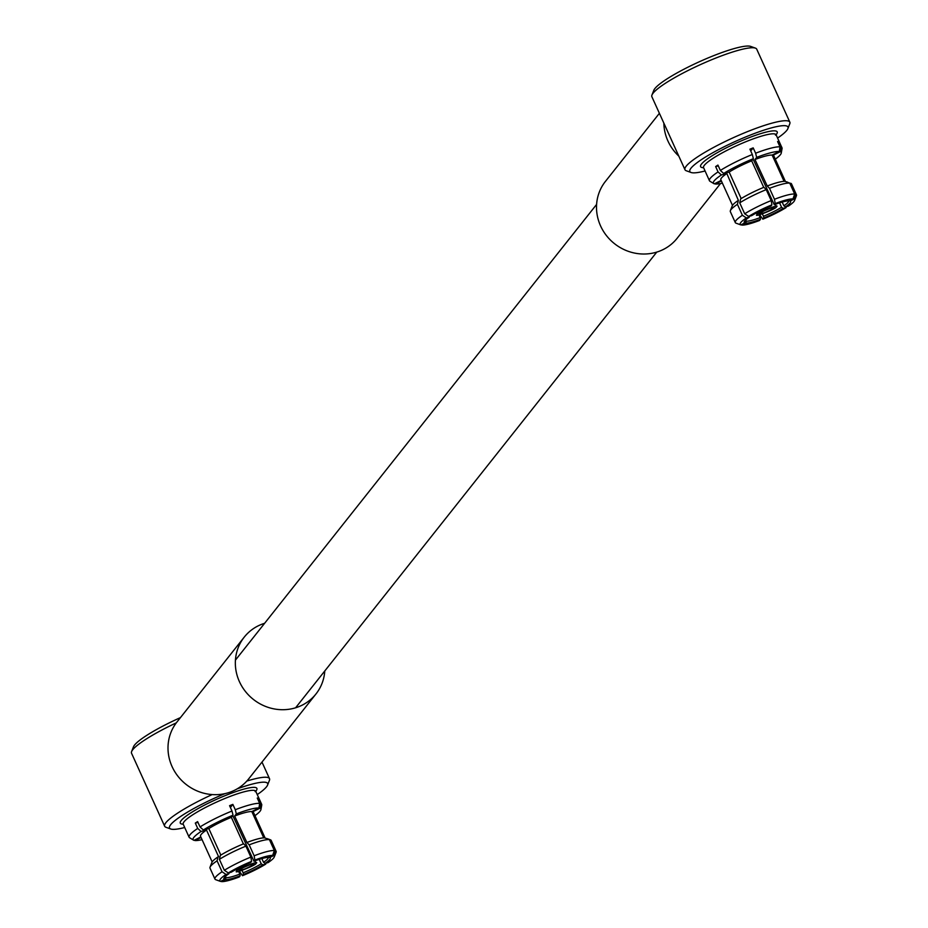 <?xml version="1.0" encoding="UTF-8"?>
<svg xmlns="http://www.w3.org/2000/svg" width="928" height="928" viewBox="0 0 928 928"><rect width="100%" height="100%" fill="white"/><g stroke="black" fill="none" stroke-linecap="round" stroke-linejoin="round"><path stroke-width="1.39" d="M759.232 213.672C765.994 209.496 771.029 207.512 774.323 207.71C767.572 211.886 762.538 213.869 759.232 213.672L759.127 213.834M651.943 95.062L653.799 90.329A53.882 8.607 -24.4 0 1 654.878 88.566A53.882 8.607 -24.4 0 1 702.647 60.274A53.882 8.607 -24.4 0 1 750.636 46.4L755.427 48.128A57.571 9.199 155.6 0 0 704.143 62.942A57.571 9.199 155.6 0 0 653.103 93.171A57.571 9.199 155.6 0 0 651.943 95.062A57.571 9.199 155.6 0 0 651.874 96.732L684.98 169.72A57.571 9.199 -24.4 0 1 686.21 166.17A57.571 9.199 -24.4 0 1 741.53 134.084A57.571 9.199 -24.4 0 1 789.844 122.16A57.571 9.199 -24.4 0 1 789.763 123.83L787.907 128.563A53.882 8.607 155.6 0 0 746.738 136.509A53.882 8.607 155.6 0 0 691 168.188A53.882 8.607 155.6 0 0 691.07 172.492A53.882 8.607 155.6 0 0 705.036 170.996M777.583 138.086A53.882 8.607 155.6 0 0 786.828 130.338A53.882 8.607 155.6 0 0 787.907 128.563M691.07 172.492L686.291 170.764A57.571 9.199 -24.4 0 1 684.98 169.72M762.491 211.572L770.565 208.139M776.295 206.932C781.77 202.954 755.972 213.15 757.26 214.449C751.796 218.416 777.594 208.232 776.295 206.932L775.437 204.299M794.693 194.022L789.728 183.083A33.582 5.371 155.6 0 0 769.509 188.338L774.474 199.276A33.582 5.371 -24.4 0 1 794.693 194.022L792.964 198.94L789.09 200.877A25.462 4.072 -24.4 0 0 774.288 204.728L753.084 159.048M785.459 206.874L788.417 206.097A29.893 4.779 155.6 0 0 793.962 201.515A29.893 4.779 155.6 0 0 794.565 200.529A29.893 4.779 155.6 0 0 793.939 199.137L790.064 201.063A25.462 4.072 -24.4 0 1 785.459 206.874L783.87 205.796A23.989 3.828 155.6 0 0 788.116 202.258A23.989 3.828 155.6 0 0 788.661 200.866M710.465 181.494A39.834 6.368 -24.4 0 1 709.955 181.262A39.834 6.368 -24.4 0 1 709.444 180.728A39.834 6.368 -24.4 0 1 710.303 178.269A39.834 6.368 -24.4 0 1 718.052 171.912L715.639 166.576A39.834 6.368 -24.4 0 1 717.936 165.091L720.36 170.439A39.834 6.368 -24.4 0 1 752.33 154.512L749.917 149.176A39.834 6.368 -24.4 0 1 753.188 147.877L755.612 153.213A39.834 6.368 -24.4 0 1 780.007 146.868L777.583 141.532A39.834 6.368 -24.4 0 1 778.557 141.717L780.982 147.065A39.834 6.368 -24.4 0 1 782.002 147.819A39.834 6.368 -24.4 0 1 782.072 148.55L781.26 153.074A37.213 5.951 -24.4 0 1 780.402 154.686A37.213 5.951 -24.4 0 1 775.298 159.152M793.939 199.137L795.667 194.207A33.582 5.371 -24.4 0 1 796.456 194.822A33.582 5.371 -24.4 0 1 796.421 195.796L794.565 200.529M796.456 194.822L791.503 183.883A33.582 5.371 155.6 0 0 790.737 183.28A33.582 5.371 155.6 0 0 790.702 183.268L795.667 194.207M780.982 147.065L780.274 151.682L773.117 155.243A29.046 4.64 -24.4 0 1 773.755 155.765L785.448 181.54M773.117 155.243L784.972 181.366L789.728 183.083M780.274 151.682A37.213 5.951 -24.4 0 1 781.26 153.074M744.975 220.678A23.989 3.828 155.6 0 0 745.393 221.003L744.697 222.975A25.462 4.072 -24.4 0 1 744.221 221.792A25.462 4.072 -24.4 0 1 744.743 220.957A25.462 4.072 -24.4 0 1 749.302 217.164L746.344 217.929A29.893 4.779 155.6 0 0 740.822 224.901L736.09 223.196A33.582 5.371 -24.4 0 1 736.055 223.184A33.582 5.371 -24.4 0 1 735.289 222.569A33.582 5.371 -24.4 0 1 742.377 215.261L737.412 204.322A33.582 5.371 155.6 0 0 731.055 209.554A33.582 5.371 155.6 0 0 730.371 210.668A33.582 5.371 155.6 0 0 730.336 211.63L735.289 222.569M730.371 210.668L732.227 205.923A29.893 4.779 -24.4 0 1 732.83 204.949A29.893 4.779 -24.4 0 1 738.375 200.355L737.412 204.322M789.844 122.16L756.726 49.172A57.571 9.199 155.6 0 0 755.427 48.128M721.172 180.438L714.34 183.837A37.213 5.951 -24.4 0 1 713.887 183.64A37.213 5.951 -24.4 0 1 721.381 174.951L718.052 171.912M720.36 170.439L723.689 173.466A37.213 5.951 -24.4 0 1 753.374 158.688L752.33 154.512M732.494 205.413L720.859 179.765A29.046 4.64 -24.4 0 1 726.844 173.536L721.381 174.951M723.689 173.466L729.141 172.051A29.046 4.64 -24.4 0 1 751.68 160.822L753.374 158.688M738.375 200.355L726.844 173.536M729.141 172.051L741.17 198.569M763.721 187.386L751.68 160.822M739.72 202.838L740.683 198.882A29.893 4.779 -24.4 0 1 763.953 187.282L766.226 189.637A33.582 5.371 155.6 0 0 739.72 202.838L744.685 213.776A33.582 5.371 -24.4 0 1 771.191 200.576L766.226 189.637M744.697 222.975L740.822 224.901M771.191 200.576L771.922 204.856A29.893 4.779 155.6 0 0 748.652 216.444L744.685 213.776M771.922 204.856L771.006 206.016A25.462 4.072 -24.4 0 0 751.61 215.679L748.652 216.444M742.377 215.261L746.344 217.929M785.772 181.656L787.501 182.108M783.151 208.359A25.462 4.072 -24.4 0 1 763.756 218.01L763.466 216.294A23.989 3.828 155.6 0 0 781.562 207.28L783.151 208.359L786.109 207.582A29.893 4.779 155.6 0 1 762.839 219.17L759.614 214.728M762.839 219.17L763.756 218.01M722.39 183.141A37.213 5.951 -24.4 0 1 715.326 184.022L721.416 180.995M760.473 219.31A25.462 4.072 -24.4 0 1 745.683 223.161L746.367 221.189A23.989 3.828 155.6 0 0 760.183 217.593L760.473 219.31L759.556 220.47A29.893 4.779 155.6 0 1 741.797 225.086L745.683 223.161M755.612 153.213L756.656 157.389A37.213 5.951 -24.4 0 1 779.3 151.496L780.007 146.868M756.656 157.389L754.963 159.535A29.046 4.64 -24.4 0 1 772.142 155.057L779.3 151.496M784.079 181.354L772.142 155.057M754.963 159.535L767.236 185.994A29.893 4.779 -24.4 0 1 784.995 181.366M792.964 198.94A29.893 4.779 155.6 0 0 775.205 203.568L774.474 199.276M774.288 204.728L775.205 203.568M769.509 188.338L767.236 185.994M782.176 202.072L783.87 205.796M781.562 207.28L779.566 202.861M762.375 213.892L763.466 216.294M760.183 217.593L758.953 214.89M745.776 219.878L746.367 221.189M750.729 150.986L753.188 147.877M777.826 142.077L778.557 141.717M715.639 166.576L718.295 165.88M757.26 214.449L756.262 212.988M253.994 864.223C247.231 868.399 242.196 870.383 238.902 870.174C245.665 866.01 250.688 864.026 253.994 864.223L253.994 863.829M242.162 868.086L250.235 864.652M176.297 722.866A57.571 9.199 155.6 0 0 132.774 749.685A57.571 9.199 155.6 0 0 131.614 751.576L133.47 746.843A53.882 8.607 -24.4 0 1 134.548 745.068A53.882 8.607 -24.4 0 1 180.45 717.611M257.253 794.588A53.882 8.607 155.6 0 0 266.498 786.84A53.882 8.607 155.6 0 0 267.577 785.076A53.882 8.607 155.6 0 0 237.15 788.87M224.889 793.649A53.882 8.607 155.6 0 0 170.671 824.702A53.882 8.607 155.6 0 0 170.74 829.006A53.882 8.607 155.6 0 0 184.707 827.509M170.74 829.006L165.95 827.277A57.571 9.199 -24.4 0 1 164.65 826.233A57.571 9.199 -24.4 0 1 165.88 822.672A57.571 9.199 -24.4 0 1 212.187 794.565M246.813 781.063A57.571 9.199 -24.4 0 1 269.503 778.673A57.571 9.199 -24.4 0 1 269.433 780.344L267.577 785.076M236.93 870.963C231.455 874.93 257.265 864.745 255.966 863.446C261.441 859.467 235.642 869.664 236.93 870.963L235.932 869.501M261.847 858.586L263.54 862.309A23.989 3.828 155.6 0 0 267.774 858.771A23.989 3.828 155.6 0 0 268.331 857.379M242.046 870.406L243.136 872.807A23.989 3.828 155.6 0 0 261.232 863.794L259.237 859.374M225.446 876.38L226.038 877.702A23.989 3.828 155.6 0 0 239.853 874.106L238.624 871.404M190.136 837.996A39.834 6.368 -24.4 0 1 189.625 837.775A39.834 6.368 -24.4 0 1 189.115 837.242A39.834 6.368 -24.4 0 1 189.973 834.782A39.834 6.368 -24.4 0 1 197.722 828.426L195.298 823.09A39.834 6.368 -24.4 0 1 197.606 821.605L200.03 826.941A39.834 6.368 -24.4 0 1 232 811.026L229.576 805.678A39.834 6.368 -24.4 0 1 232.858 804.39L235.283 809.726A39.834 6.368 -24.4 0 1 259.678 803.381L257.253 798.045A39.834 6.368 -24.4 0 1 258.228 798.231L260.652 803.567A39.834 6.368 -24.4 0 1 261.673 804.332A39.834 6.368 -24.4 0 1 261.742 805.063L260.93 809.587A37.213 5.951 -24.4 0 1 254.956 815.666M222.047 871.763L226.014 874.443A29.893 4.779 155.6 0 0 220.47 879.025A29.893 4.779 155.6 0 0 220.493 881.414L215.76 879.698A33.582 5.371 -24.4 0 1 215.725 879.686A33.582 5.371 -24.4 0 1 214.96 879.083A33.582 5.371 -24.4 0 1 215.679 877.006A33.582 5.371 -24.4 0 1 222.047 871.763L217.082 860.824A33.582 5.371 155.6 0 0 210.726 866.068A33.582 5.371 155.6 0 0 210.041 867.17A33.582 5.371 155.6 0 0 210.006 868.144L214.96 879.083M212.164 861.926L200.529 836.267A29.046 4.64 -24.4 0 1 201.156 834.469A29.046 4.64 -24.4 0 1 206.503 830.038L201.051 831.465L197.722 828.426M200.831 836.952L194.01 840.35A37.213 5.951 -24.4 0 1 193.558 840.142A37.213 5.951 -24.4 0 1 193.882 837.346A37.213 5.951 -24.4 0 1 201.051 831.465M265.13 863.376L268.088 862.611A29.893 4.779 155.6 0 0 274.236 857.043A29.893 4.779 155.6 0 0 273.609 855.639L269.735 857.576A25.462 4.072 -24.4 0 1 269.7 859.583A25.462 4.072 -24.4 0 1 265.13 863.376L263.54 862.309M131.614 751.576A57.571 9.199 155.6 0 0 131.544 753.246L164.65 826.233M260.652 803.567L259.944 808.195A37.213 5.951 -24.4 0 1 260.93 809.587M259.944 808.195L252.787 811.756A29.046 4.64 -24.4 0 1 253.425 812.278L265.118 838.042M252.787 811.756L264.642 837.88L269.398 839.596A33.582 5.371 155.6 0 0 249.18 844.851L254.144 855.79A33.582 5.371 -24.4 0 1 274.352 850.524L269.398 839.596M265.443 838.17L270.408 839.794A33.582 5.371 155.6 0 0 270.373 839.782L275.338 850.721A33.582 5.371 -24.4 0 1 276.126 851.336A33.582 5.371 -24.4 0 1 276.08 852.31L274.236 857.043M276.126 851.336L271.173 840.397A33.582 5.371 155.6 0 0 270.408 839.794L267.16 838.622M261.232 863.794L262.821 864.861L265.779 864.096A29.893 4.779 155.6 0 1 242.51 875.684L239.285 871.241M262.821 864.861A25.462 4.072 -24.4 0 1 243.426 874.524L243.136 872.807M242.51 875.684L243.426 874.524M273.609 855.639L275.338 850.721M200.03 826.941L203.36 829.98A37.213 5.951 -24.4 0 1 233.044 815.202L232 811.026M203.36 829.98L208.812 828.553A29.046 4.64 -24.4 0 1 231.35 817.336L233.044 815.202M210.041 867.17L211.897 862.437A29.893 4.779 -24.4 0 1 218.045 856.869L218.614 856.718L206.503 830.038M208.812 828.553L220.841 855.082M243.391 843.888L231.35 817.336M219.391 859.34L220.354 855.384A29.893 4.779 -24.4 0 1 243.623 843.796L245.897 846.15A33.582 5.371 155.6 0 0 219.391 859.34L224.356 870.278A33.582 5.371 -24.4 0 1 250.862 857.089L245.897 846.15M225.063 877.505L224.367 879.477L220.493 881.414M224.367 879.477A25.462 4.072 -24.4 0 1 223.892 878.306A25.462 4.072 -24.4 0 1 228.972 873.677L226.014 874.443M250.862 857.089L251.592 861.37A29.893 4.779 155.6 0 0 228.323 872.958L224.356 870.278M251.592 861.37L250.676 862.53A25.462 4.072 -24.4 0 0 231.281 872.192L228.323 872.958M218.045 856.869L217.082 860.824M235.283 809.726L236.327 813.902A37.213 5.951 -24.4 0 1 258.958 808.01L259.678 803.381M236.327 813.902L234.622 816.037A29.046 4.64 -24.4 0 1 251.813 811.571L258.958 808.01M263.738 837.868L251.813 811.571M234.622 816.037L246.906 842.496A29.893 4.779 -24.4 0 1 264.666 837.88M232.754 815.561L253.959 861.23A25.462 4.072 -24.4 0 1 268.749 857.379L272.635 855.454A29.893 4.779 155.6 0 0 254.875 860.07L254.144 855.79M253.959 861.23L254.875 860.07M249.18 844.851L246.906 842.496M274.352 850.524L272.635 855.454M202.06 839.654A37.213 5.951 -24.4 0 1 194.984 840.536L201.086 837.497M239.853 874.106L240.143 875.823A25.462 4.072 -24.4 0 1 225.353 879.674L226.038 877.702M240.143 875.823L239.227 876.983A29.893 4.779 155.6 0 1 221.467 881.6L225.353 879.674M230.399 807.488L232.858 804.39M195.298 823.09L197.966 822.394M257.497 798.59L258.228 798.231M255.966 863.446L255.107 860.801M659.39 113.32L605.416 181.424A45.762 43.14 38.4 0 0 606.448 235.596A45.762 43.14 38.4 0 0 659.936 250.989A45.762 43.14 38.4 0 0 677.138 238.276L720.511 183.547M663.856 123.146A45.762 43.14 38.4 0 0 678.797 156.101M264.619 623.303A45.762 43.14 38.4 0 0 261.441 624.405A45.762 43.14 38.4 0 0 244.238 637.13A45.762 43.14 38.4 0 0 245.282 691.29A45.762 43.14 38.4 0 0 298.77 706.684A45.762 43.14 38.4 0 0 315.972 693.97A45.762 43.14 38.4 0 0 324.777 670.979M244.238 637.13L176.9 722.088A45.762 43.14 38.4 0 0 177.944 776.249A45.762 43.14 38.4 0 0 231.432 791.654A45.762 43.14 38.4 0 0 248.634 778.94L315.972 693.97M775.472 135.105L776.098 134.792A39.834 6.368 155.6 0 0 742.667 143.051A39.834 6.368 155.6 0 0 704.398 165.242A39.834 6.368 155.6 0 0 703.54 167.701A42.05 6.716 -24.4 0 1 701.522 164.036A42.05 6.716 -24.4 0 1 747.632 138.26A42.05 6.716 -24.4 0 1 776.307 134.49A42.05 6.716 -24.4 0 1 776.075 134.757M261.673 804.332L255.757 791.306A39.834 6.368 155.6 0 0 222.337 799.553A39.834 6.368 155.6 0 0 184.069 821.756A39.834 6.368 155.6 0 0 183.21 824.215L183.118 823.867M183.199 824.18A42.05 6.716 -24.4 0 1 181.192 820.538A42.05 6.716 -24.4 0 1 227.302 794.774A42.05 6.716 -24.4 0 1 255.977 791.004A42.05 6.716 -24.4 0 1 255.745 791.271M656.757 252.103L295.591 707.797M596.6 204.427L235.434 660.121M709.444 180.728L703.447 167.353M713.887 183.64L709.955 181.262M739.291 224.356L736.055 223.184M782.002 147.819L776.098 134.792M218.962 880.858L215.725 879.686M193.558 840.142L189.625 837.775M261.986 762.085L269.503 778.673M189.115 837.242L183.21 824.215M255.757 791.306L255.142 791.619"/></g></svg>
